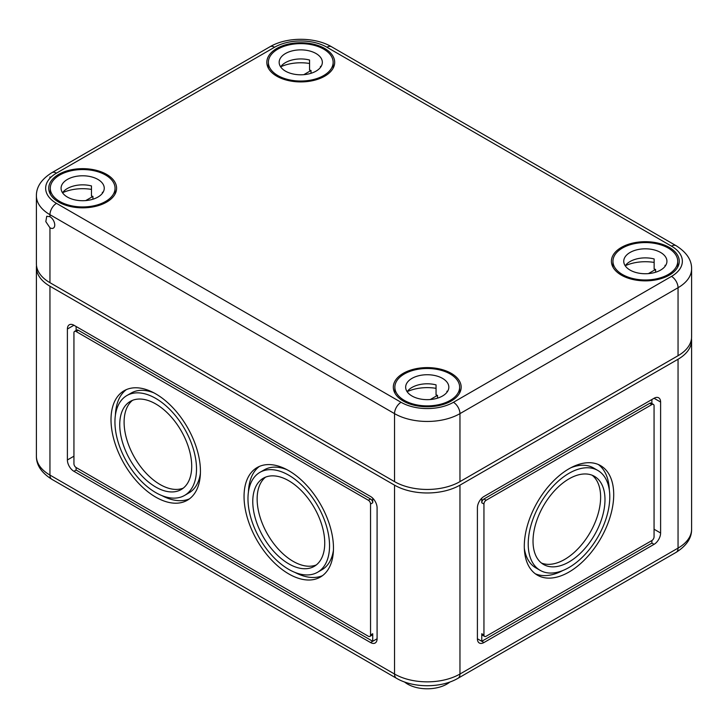 <?xml version="1.0" encoding="UTF-8"?>
<svg xmlns="http://www.w3.org/2000/svg" width="728" height="728" viewBox="0 0 728 728"><rect width="100%" height="100%" fill="white"/><g stroke="black" fill="none" stroke-linecap="round" stroke-linejoin="round"><path stroke-width="1.09" d="M36.5 265.556A46.264 26.709 0 0 0 36.4 267.322A46.264 26.709 0 0 0 49.95 286.213L394.531 485.148A46.264 26.709 0 0 0 459.959 485.148L678.05 359.241A46.264 26.709 0 0 0 691.6 340.349A46.264 26.709 0 0 0 691.5 338.593M660.605 533.005L660.605 402.047A9.255 5.342 120 0 0 658.685 397.816A9.255 5.342 120 0 0 654.062 398.271L483.947 496.487A9.255 5.342 120 0 0 477.404 507.816L477.404 638.765A9.255 5.342 120 0 0 479.324 643.006A9.255 5.342 120 0 0 483.947 642.542L654.062 544.335A9.255 5.342 120 0 0 660.605 533.005L654.062 529.22M377.086 507.816A9.255 5.342 -120 0 0 370.543 496.487L73.938 325.243A9.255 5.342 -120 0 0 69.315 324.788A9.255 5.342 -120 0 0 67.395 329.02L67.395 459.969A9.255 5.342 -120 0 0 73.938 471.307L370.543 642.542A9.255 5.342 -120 0 0 375.166 643.006A9.255 5.342 -120 0 0 377.086 638.765L377.086 507.816M155.728 487.041A50.887 29.384 -120 0 0 181.172 489.562A50.887 29.384 -120 0 0 181.172 430.803A50.887 29.384 -120 0 0 130.276 401.419A50.887 29.384 -120 0 0 122.477 442.196A50.887 29.384 -120 0 0 155.728 487.041M155.728 492.583A57.676 33.297 -120 0 0 184.557 495.44A57.676 33.297 -120 0 0 184.566 428.838A57.676 33.297 -120 0 0 126.89 395.541A57.676 33.297 -120 0 0 118.045 441.76A57.676 33.297 -120 0 0 155.728 492.583M155.728 497.115A63.227 36.5 -120 0 0 187.342 500.245A63.227 36.5 -120 0 0 187.342 427.236A63.227 36.5 -120 0 0 124.115 390.736A63.227 36.5 -120 0 0 114.414 441.396A63.227 36.5 -120 0 0 155.728 497.115M288.761 573.919A63.227 36.5 -120 0 0 320.375 577.058A63.227 36.5 -120 0 0 320.375 504.049A63.227 36.5 -120 0 0 257.148 467.54A63.227 36.5 -120 0 0 247.456 518.209A63.227 36.5 -120 0 0 288.761 573.919M370.543 634.989L370.543 504.04A3.085 1.784 -120 0 0 368.359 500.263L76.122 331.54A3.085 1.784 -120 0 0 74.584 331.386A3.085 1.784 -120 0 0 73.938 332.796L73.938 463.745A3.085 1.784 -120 0 0 76.122 467.531L368.359 636.254A3.085 1.784 -120 0 0 369.906 636.399A3.085 1.784 -120 0 0 370.543 634.989L372.727 633.733L372.727 641.286L370.543 642.542M76.122 330.494L76.122 326.499M372.727 498.18L372.727 502.784A3.085 1.784 -120 0 0 370.543 498.999L78.305 330.275A3.085 1.784 -120 0 0 76.758 330.13L74.584 331.386M288.761 563.845A50.887 29.384 -120 0 0 314.205 566.366A50.887 29.384 -120 0 0 314.205 507.607A50.887 29.384 -120 0 0 263.318 478.223A50.887 29.384 -120 0 0 255.51 519A50.887 29.384 -120 0 0 288.761 563.845M288.761 569.387A57.676 33.297 -120 0 0 317.599 572.244A57.676 33.297 -120 0 0 317.599 505.651A57.676 33.297 -120 0 0 259.923 472.345A57.676 33.297 -120 0 0 251.078 518.564A57.676 33.297 -120 0 0 288.761 569.387M265.593 477.131A50.887 29.384 -120 0 0 260.497 518.472A50.887 29.384 -120 0 0 293.12 561.334A50.887 29.384 -120 0 0 316.289 564.946M317.599 572.244L321.958 569.724A57.676 33.297 -120 0 0 333.433 550.213M286.923 469.651A57.676 33.297 -120 0 0 264.282 469.833L259.923 472.345M294.958 572.417A63.227 36.5 -120 0 0 322.477 575.666M259.405 466.411A63.227 36.5 -120 0 0 248.448 491.864M377.086 638.765L372.727 641.286L76.122 470.042L76.122 467.531M369.906 636.399L372.081 635.144A3.085 1.784 -120 0 0 372.727 633.733M524.333 548.32A57.676 33.297 120 0 0 535.808 567.84L540.167 570.361A57.676 33.297 120 0 0 597.843 537.055A57.676 33.297 120 0 0 597.843 470.461A57.676 33.297 120 0 0 553.398 485.913A57.676 33.297 120 0 0 528.219 543.952A57.676 33.297 120 0 0 540.167 570.361M597.843 470.461L593.484 467.94A57.676 33.297 120 0 0 570.843 467.767M535.289 573.773A63.227 36.5 120 0 0 562.808 570.534M609.318 489.98A63.227 36.5 120 0 0 598.361 464.528M524.297 546.218A63.227 36.5 120 0 0 537.391 575.165A63.227 36.5 120 0 0 600.618 538.665A63.227 36.5 120 0 0 600.618 465.656A63.227 36.5 120 0 0 551.897 482.591A63.227 36.5 120 0 0 524.297 546.218M541.468 563.062A50.887 29.384 120 0 0 590.09 532.577A50.887 29.384 120 0 0 592.173 475.238M533.023 541.186A50.887 29.384 120 0 0 543.561 564.482A50.887 29.384 120 0 0 594.448 535.098A50.887 29.384 120 0 0 594.448 476.34A50.887 29.384 120 0 0 555.236 489.971A50.887 29.384 120 0 0 533.023 541.186M651.879 403.521L651.879 399.536L651.879 403.521M653.416 404.413A3.085 1.784 120 0 0 651.879 404.568L486.131 500.263A3.085 1.784 120 0 0 483.947 504.04L483.947 634.989A3.085 1.784 120 0 0 484.584 636.399A3.085 1.784 120 0 0 486.131 636.254L651.879 540.558A3.085 1.784 120 0 0 654.062 536.782L654.062 405.824A3.085 1.784 120 0 0 653.416 404.413L651.241 403.157A3.085 1.784 120 0 0 649.695 403.312L483.947 498.999A3.085 1.784 120 0 0 481.772 502.784L481.772 498.18M651.879 540.558L651.879 543.079L654.062 544.335M477.404 638.765L481.772 641.286L481.772 633.733A3.085 1.784 120 0 0 482.409 635.144L484.584 636.399M483.947 642.542L481.772 641.286L651.879 543.079M404.531 681.972A27.755 16.025 0 0 0 407.616 684.102A27.755 16.025 0 0 0 449.959 681.972M132.551 400.318A50.887 29.384 -120 0 0 127.464 441.669A50.887 29.384 -120 0 0 160.087 484.52A50.887 29.384 -120 0 0 183.256 488.142M184.557 495.44L188.925 492.92A57.676 33.297 -120 0 0 200.391 473.4M153.89 392.847A57.676 33.297 -120 0 0 131.249 393.02L126.89 395.541M161.925 495.613A63.227 36.5 -120 0 0 189.444 498.862M126.363 389.607A63.227 36.5 -120 0 0 115.415 415.06M51.87 172.682A9.255 5.342 -120 0 1 56.493 173.137A37.01 21.367 0 0 0 56.493 203.358A9.255 5.342 120 0 0 49.95 214.687L394.531 413.631A9.255 5.342 120 0 1 401.073 402.302A37.01 21.367 180 0 0 453.417 402.302A9.255 5.342 -120 0 1 459.959 413.631A46.264 26.709 180 0 1 394.531 413.631L394.531 481.627A46.264 26.709 180 0 0 459.959 481.627L459.959 413.631L678.05 287.715A46.264 26.709 180 0 0 691.6 268.832L691.6 336.827A46.264 26.709 180 0 1 678.05 355.71L678.05 287.715A9.255 5.342 -120 0 0 671.507 276.385A37.01 21.367 180 0 0 671.507 246.164L326.927 47.229A37.01 21.367 0 0 0 274.583 47.229A9.255 5.342 -120 0 0 269.961 46.765L51.87 172.682C41.45 179.234 36.3 186.941 36.4 195.805A46.264 26.709 0 0 0 49.95 214.687L49.95 216.707L46.738 216.271L45.819 221.631L49.95 227.782A6.789 3.922 -120 0 0 53.344 228.119A6.789 3.922 -120 0 0 54.382 222.686A6.789 3.922 -120 0 0 49.95 216.707M36.4 195.805L36.4 263.8A46.264 26.709 0 0 0 49.95 282.682L394.531 481.627M459.959 481.627L678.05 355.71M324.743 48.485A33.925 19.583 180 0 1 334.68 62.644A33.925 19.583 180 0 1 300.755 81.918A33.925 19.583 180 0 1 266.83 62.644A33.925 19.583 180 0 1 267.021 60.26A33.925 19.583 180 0 1 289.453 43.862A33.925 19.583 180 0 1 324.743 48.485M669.323 247.429A33.925 19.583 180 0 1 679.26 261.589A33.925 19.583 180 0 1 648.939 280.753A33.925 19.583 180 0 1 611.411 261.589A33.925 19.583 180 0 1 632.104 243.243A33.925 19.583 180 0 1 669.323 247.429M106.652 174.401A33.925 19.583 180 0 1 116.589 188.552A33.925 19.583 180 0 1 96.396 206.161A33.925 19.583 180 0 1 60.26 202.957A33.925 19.583 180 0 1 48.74 188.552A33.925 19.583 180 0 1 69.433 170.206A33.925 19.583 180 0 1 106.652 174.401M451.233 373.337A33.925 19.583 180 0 1 461.17 387.496A33.925 19.583 180 0 1 438.966 405.569A33.925 19.583 180 0 1 401.774 400.127A33.925 19.583 180 0 1 393.32 387.496A33.925 19.583 180 0 1 414.014 369.151A33.925 19.583 180 0 1 451.233 373.337M622.44 274.501A32.387 18.701 180 0 1 612.949 261.279A32.387 18.701 180 0 1 645.336 242.579A32.387 18.701 180 0 1 677.722 261.279A32.387 18.701 180 0 1 657.73 278.551A32.387 18.701 180 0 1 622.44 274.501M654.144 262.426A32.387 18.701 0 0 0 625.27 265.738M655.6 272.245L655.6 269.451L648.393 273.619M665.046 266.366L665.046 265.256A21.594 12.467 180 0 1 665.447 265.811M625.225 265.811A21.594 12.467 180 0 1 654.144 258.959L654.144 269.032A21.594 12.467 180 0 1 655.6 269.451M630.066 270.088A21.594 12.467 180 0 1 623.75 261.279A21.594 12.467 180 0 1 645.336 248.812A21.594 12.467 180 0 1 666.93 261.279A21.594 12.467 180 0 1 653.598 272.791A21.594 12.467 180 0 1 630.066 270.088M404.349 400.409A32.387 18.701 180 0 1 394.858 387.187A32.387 18.701 180 0 1 427.245 368.495A32.387 18.701 180 0 1 459.632 387.187A32.387 18.701 180 0 1 439.639 404.468A32.387 18.701 180 0 1 404.349 400.409M436.054 388.333A32.387 18.701 0 0 0 407.18 391.655M437.51 398.152L437.51 395.368L430.303 399.526M446.956 392.274L446.956 391.173A21.594 12.467 180 0 1 447.356 391.728M407.134 391.728A21.594 12.467 180 0 1 436.054 384.875L436.054 394.949A21.594 12.467 180 0 1 437.51 395.368M411.984 396.005A21.594 12.467 180 0 1 405.66 387.187A21.594 12.467 180 0 1 427.245 374.729A21.594 12.467 180 0 1 448.839 387.187A21.594 12.467 180 0 1 435.508 398.707A21.594 12.467 180 0 1 411.984 396.005M277.85 75.557A32.387 18.701 180 0 1 268.368 62.335A32.387 18.701 180 0 1 300.755 43.635A32.387 18.701 180 0 1 333.142 62.335A32.387 18.701 180 0 1 313.149 79.607A32.387 18.701 180 0 1 277.85 75.557M309.564 63.482A32.387 18.701 0 0 0 280.69 66.794M311.02 73.3L311.02 70.507L303.804 74.675M320.466 67.422L320.466 66.312A21.594 12.467 180 0 1 320.866 66.867M280.644 66.867A21.594 12.467 180 0 1 309.564 60.024L309.564 70.097A21.594 12.467 180 0 1 311.02 70.507M285.485 71.153A21.594 12.467 180 0 1 279.161 62.335A21.594 12.467 180 0 1 300.755 49.868A21.594 12.467 180 0 1 322.34 62.335A21.594 12.467 180 0 1 309.018 73.847A21.594 12.467 180 0 1 285.485 71.153M59.769 201.465A32.387 18.701 180 0 1 50.278 188.252A32.387 18.701 180 0 1 82.664 169.551A32.387 18.701 180 0 1 115.051 188.252A32.387 18.701 180 0 1 95.059 205.524A32.387 18.701 180 0 1 59.769 201.465M91.473 189.398A32.387 18.701 0 0 0 62.599 192.711M92.929 199.208L92.929 196.423L85.722 200.591M102.375 193.329L102.375 192.228A21.594 12.467 180 0 1 102.775 192.784M62.553 192.784A21.594 12.467 180 0 1 91.473 185.931L91.473 196.005A21.594 12.467 180 0 1 92.929 196.423M67.395 197.061A21.594 12.467 180 0 1 61.07 188.252A21.594 12.467 180 0 1 82.664 175.785A21.594 12.467 180 0 1 104.25 188.252A21.594 12.467 180 0 1 90.927 199.763A21.594 12.467 180 0 1 67.395 197.061M459.959 485.148L459.959 674.028L678.05 548.111L678.05 359.241M49.95 286.213L49.95 475.084A9.255 5.342 120 0 0 51.87 479.315L396.451 678.259A9.255 5.342 120 0 1 394.531 674.028L49.95 475.084A46.264 26.709 0 0 1 36.4 456.192L36.4 267.322M394.531 485.148L394.531 674.028A46.264 26.709 0 0 0 459.959 674.028A9.255 5.342 -120 0 1 458.039 678.259C441.232 688.224 413.258 688.224 396.451 678.259M372.727 502.784L370.543 504.04M370.543 498.999L368.359 500.263M78.305 330.275L76.122 331.54M76.122 470.042L73.938 471.307M73.938 456.192L67.395 459.969M73.938 325.243L67.395 329.02M481.772 633.733L483.947 634.989M481.772 502.784L483.947 504.04M483.947 498.999L486.131 500.263M649.695 403.312L651.879 404.568M654.062 398.271L660.605 402.047M676.13 552.343C686.595 545.718 691.746 538.01 691.6 529.229A46.264 26.709 180 0 1 678.05 548.111A9.255 5.342 -120 0 1 676.13 552.343L458.039 678.259M691.6 268.832C691.746 260.042 686.595 252.334 676.13 245.709A9.255 5.342 120 0 0 671.507 246.164M49.95 176.913L49.95 178.251M49.95 227.782L49.95 282.682M453.417 402.302L671.507 276.385M56.493 173.137L274.583 47.229M401.073 402.302L56.493 203.358M676.13 245.709L331.549 46.765A9.255 5.342 120 0 0 326.927 47.229M691.6 529.229L691.6 340.349M51.87 479.315C41.45 472.763 36.3 465.056 36.4 456.192M331.549 46.765C314.742 36.81 286.768 36.81 269.961 46.765M677.722 267.112L677.722 261.279M612.949 267.112L612.949 261.279M459.632 393.029L459.632 387.187M394.858 393.029L394.858 387.187M333.142 68.177L333.142 62.335M268.368 68.177L268.368 62.335M115.051 194.085L115.051 188.252M50.278 194.085L50.278 188.252"/></g></svg>

